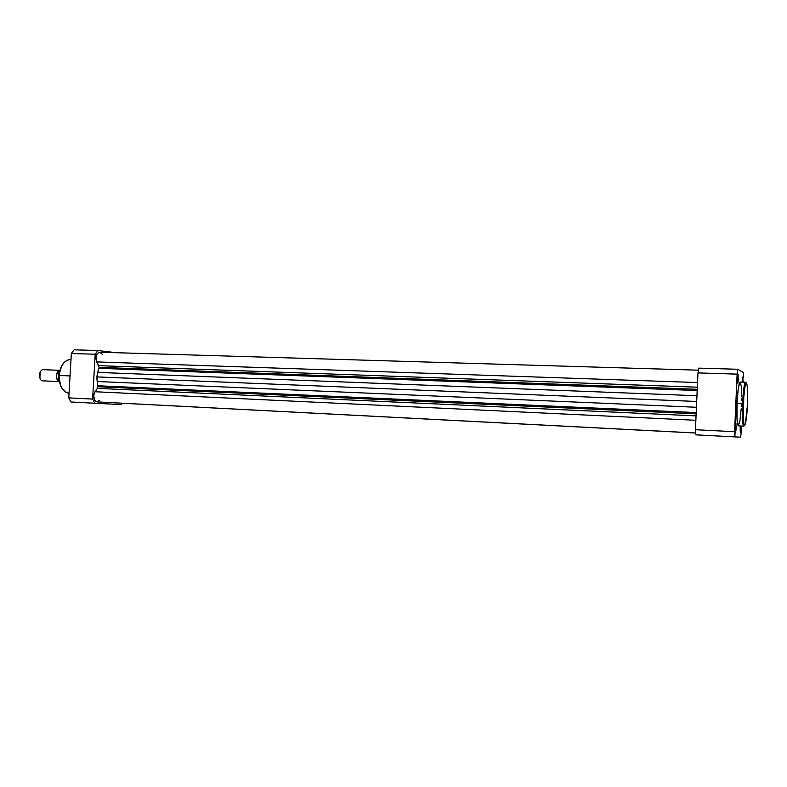 <?xml version="1.0" encoding="UTF-8"?>
<svg xmlns="http://www.w3.org/2000/svg" width="787" height="787" viewBox="0 0 787 787"><rect width="100%" height="100%" fill="white"/><g stroke="black" fill="none" stroke-linecap="round" stroke-linejoin="round"><path stroke-width="1.18" d="M740.114 429.24L740.173 428.138L741.01 428.187L740.252 432.181L740.292 425.964L740.311 432.378L741.01 428.187L740.173 428.138L740.114 429.24M742.19 382.118L742.23 381.42L743.056 381.479L743.017 382.148L743.056 381.479L742.23 381.42L742.19 382.118L742.82 376.943L743.056 381.479L742.643 377.219L742.18 382.118M735.235 429.122L735.343 427.557L736.209 427.607L735.392 431.738L735.943 423.052L736.022 430.086L735.55 432.043L735.245 430.007L735.747 423.367L736.209 427.607L735.343 427.557L735.235 429.122M737.389 380.436L737.478 379.039L738.344 379.098L737.557 383.053L738.088 374.386L738.157 381.547L737.783 383.318L737.419 381.892L737.872 374.691L738.344 379.098L737.478 379.039L737.389 380.436M740.114 382.049C738.757 383.2 737.724 390.273 737.026 403.259L738.157 389.349L739.544 382.708L740.124 382.049L745.545 382.226C744 382.551 742.751 396.973 742.534 403.485L743.4 403.544C743.617 396.953 744.886 382.846 746.391 383.013C747.827 384.41 747.788 398.586 747.443 404.862L747.522 389.86L747.079 385.01L746.184 383.023L744.886 387.234L743.764 397.317L743.351 418.92L744.148 424.96L744.738 425.354L745.378 423.937L747.443 404.862C747.237 411.168 746.046 424.99 744.532 425.423C743.056 424.636 743.036 410.076 743.4 403.544L742.534 403.485C743.233 390.48 744.236 383.387 745.545 382.226L746.499 383.112M737.026 403.259L742.534 403.485L737.026 403.259C736.573 416.972 737.006 424.508 738.324 425.865L736.996 419.146L737.026 403.259M695.433 429.712L697.98 372.91L698.886 368.129L737.872 369.27L743.43 372.497L737.872 369.27L737.114 374.13L697.98 372.91L695.433 429.712L734.586 431.709L737.114 374.13L734.891 436.903L695.895 434.847L695.433 429.712L695.895 434.847L740.587 437.178L734.891 436.903L734.586 431.709L695.433 429.712M743.685 377.662L743.43 372.497L743.685 377.662M741.561 426.023L741.285 432.299L741.561 426.023M740.587 437.178L741.285 432.299L740.587 437.178M741.039 425.993L741.01 428.187L741.039 425.993M740.223 382.069L741.256 386.309L741.62 396.333M741.6 398.35L741.561 400.416M741.413 404.626L741.315 406.731M741.187 408.817L739.898 421.134L738.295 425.865L743.745 426.131C742.485 424.773 742.082 417.228 742.534 403.485C742.151 410.116 742.171 425.787 743.745 426.131L744.748 425.334M742.259 380.141L742.23 381.42L742.259 380.141M740.213 426.987L740.173 428.138L740.213 426.987M737.508 377.278L737.478 379.039L737.508 377.278M735.373 425.934L735.343 427.557L735.373 425.934M697.98 372.91L737.114 374.13L737.872 369.27L698.886 368.129L697.98 372.91M97.863 386.742L696.151 413.814L97.863 386.742L97.785 385.768L696.2 412.585L97.785 385.768L97.352 388.365L97.863 386.742M695.698 432.988L96.968 401.891L94.519 400.032L93.702 395.822L94.499 392.595L97.352 388.365L696.052 415.89L97.352 388.365L94.991 391.739L695.856 420.278L94.991 391.739C92.866 396.796 93.525 400.18 96.968 401.891L99.565 400.317M98.985 367.352L697.243 389.299L98.985 367.352L96.712 361.922L697.548 382.551L96.712 361.922L98.66 365.66L697.341 387.184L98.66 365.66L98.985 367.352M697.193 390.519L98.798 368.306L97.706 372.399L696.957 395.733L97.706 372.399L96.821 376.904L98.798 368.306L697.193 390.519M119.319 403.082L695.708 433.037M698.462 370.185L99.615 352.212C96.162 353.53 95.197 356.767 96.712 361.922L95.906 357.662L97.195 353.638L99.821 352.222L102.221 354.229M696.702 401.468L96.821 376.904L97.175 381.518L696.446 407.263L97.175 381.518L97.785 385.768L96.821 376.904L696.702 401.468M59.281 375.488C59.202 370.49 62.901 359.551 70.564 359.511C64.249 360.22 60.491 365.552 59.281 375.488L70.043 375.92L59.281 375.488C59.359 385.856 62.616 391.769 69.03 393.244C61.189 392.398 58.563 380.495 59.281 375.488L59.281 375.488M68.764 397.878L71.351 353.501L74.086 349.822L97.883 350.52L95.197 354.239L92.61 399.088L94.834 403.249L121.306 404.616L122.31 403.249L121.306 404.616L71.046 401.99L69.846 400.022L68.764 397.878L92.61 399.088L95.197 354.239L71.351 353.501L68.764 397.878L71.046 401.99L94.834 403.249L92.61 399.088L68.764 397.878M115.915 352.694L97.883 350.52L115.915 352.694M59.34 373.884L61.504 366.496M60.432 384.794L59.143 377.121M70.997 359.521L70.564 359.511C64.062 360.269 60.225 365.591 59.064 375.478L59.192 375.497M97.883 350.52L74.086 349.822L71.351 353.501L95.197 354.239L97.883 350.52M59.901 370.333L43.364 369.683C38.73 369.241 38.189 380.81 42.832 380.869L59.438 381.597L42.832 380.869C38.169 380.8 38.74 369.201 43.383 369.683L59.901 370.323C55.68 370.529 55.247 381.046 59.428 381.567C55.611 378.39 55.503 374.72 59.114 370.579M59.163 372.33L58.297 375.733L58.759 379.245M59.596 371.572C58.041 374.435 57.923 377.357 59.232 380.337C57.923 377.357 58.041 374.435 59.596 371.572M59.586 371.612C58.1 374.179 57.894 376.904 58.976 379.796M40.039 372.438L39.36 374.996L39.724 377.652M40.137 372.241L39.901 378.065M69.03 393.244C62.429 391.719 59.104 385.797 59.064 375.478M42.921 380.878L59.438 381.597M59.251 380.495C57.795 377.396 57.923 374.376 59.635 371.415"/></g></svg>
